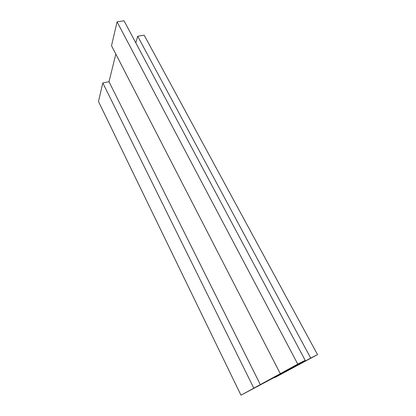 <?xml version="1.0" encoding="UTF-8"?>
<svg xmlns="http://www.w3.org/2000/svg" width="416" height="416" viewBox="0 0 416 416"><rect width="100%" height="100%" fill="white"/><g stroke="black" fill="none" stroke-linecap="round" stroke-linejoin="round"><path stroke-width="0.62" d="M297.757 364.104L117.078 21.856L111.509 45.692L280.285 373.672L297.757 364.104L305.193 360.334L291.335 367.91L298.433 364.312L284.201 372.076L296.041 366.059L295.859 365.711M115.825 54.08L109.008 81.702L102.809 82.935L253.807 388.175L280.285 373.672M260.426 384.805L109.008 81.702M102.809 82.935L98.472 101.488L240.978 395.2L253.807 388.175M274.804 377.203L274.971 377.525L287.565 370.672L275.974 376.563L240.978 395.2M317.528 354.619L144.154 35.178L137.691 36.249L310.69 358.088L317.528 354.619L274.971 377.525M137.691 36.249L135.819 42.874M296.041 366.059L310.69 358.088M117.078 21.856L124.041 20.8L305.193 360.334"/></g></svg>
